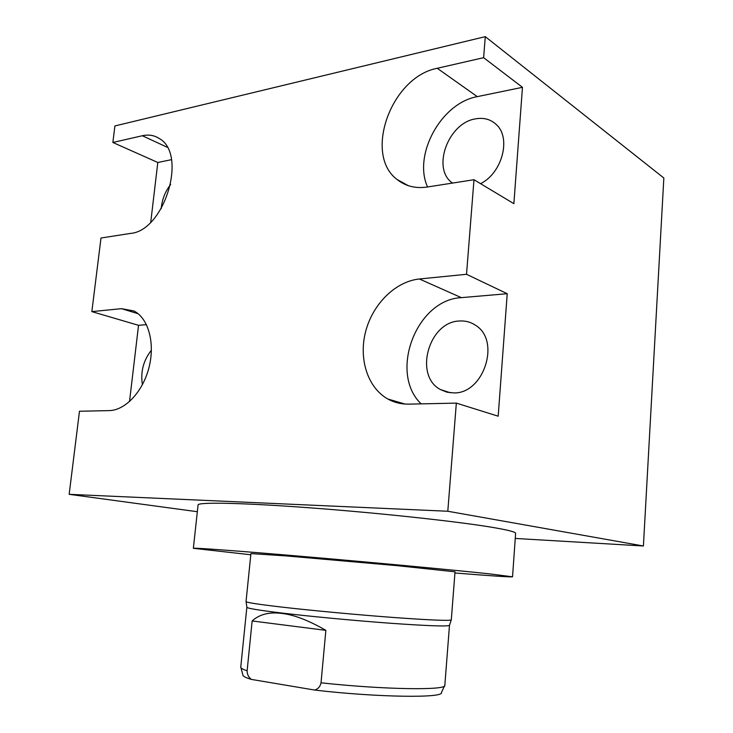 <?xml version="1.0" encoding="UTF-8"?>
<svg xmlns="http://www.w3.org/2000/svg" width="733" height="733" viewBox="0 0 733 733"><rect width="100%" height="100%" fill="white"/><g stroke="black" fill="none" stroke-linecap="round" stroke-linejoin="round"><path stroke-width="1.1" d="M197.342 511.716L69.159 494.326L447.799 511.249L643.409 545.993L515.253 538.443M454.936 572.986C491.275 575.9 510.47 577.183 512.541 576.807L515.611 533.349C515.702 532.002 508.015 530.014 492.549 527.394C458.052 521.548 379.181 512.972 310.306 507.85C241.304 502.701 197.397 501.968 198.066 505.01L193.356 548.311L250.805 554.762M69.159 494.326L79.485 411.25L109.18 410.608C125.352 410.434 143.173 391.358 149.129 367.004C155.213 342.678 148.222 318.058 133.892 310.957L121.476 308.666L91.854 311.617L100.998 238.023L130.556 233.406C164.311 230.886 187.73 154.315 159.446 138.619C154.379 135.284 148.68 134.322 142.339 135.742L112.864 142.477L114.916 125.948L485.283 36.65L483.624 57.678L522.464 87.328L513.87 203.673L473.985 179.722L427.192 187.034C415.519 188.683 405.551 186.219 397.286 179.64C363.284 154.91 390.946 76.983 437.253 68.288L477.293 96.637C441 102.996 412.853 155.167 427.577 186.979M485.283 36.65L663.841 178L643.409 545.993M447.799 511.249L456.338 403.113L498.183 416.197L507.227 293.713L461.341 297.644C416.142 299.632 388.719 373.033 421.145 403.874M473.985 179.722L466.518 274.289L507.227 293.713M522.464 87.328L477.293 96.637M452.444 183.085L451.702 182.49C431.829 167.61 448.468 122.851 475.534 118.856C483.661 117.408 490.533 119.259 496.14 124.418C511.524 137.694 502.242 173.052 480.564 183.671M466.518 274.289L419.404 278.989C395.481 281.39 372.831 303.993 365.694 331.334C358.455 358.666 367.545 387.693 387.885 399.027C394.272 402.554 401.253 404.259 408.812 404.14L456.338 403.113M483.624 57.678L437.253 68.288M459.49 320.999C465.345 320.614 470.687 322.044 475.515 325.278C501.079 340.478 483.798 394.015 453.782 392.906L446.864 392.164L440.515 389.58C413.669 375.827 428.64 321.677 459.49 320.999M150.741 222.172L157.806 162.488L112.864 142.477M91.854 311.617L138.537 325.324L129.512 401.592M171.44 159.675L157.806 162.488M161.223 208.639C161.984 199.614 165.127 191.56 170.67 184.487M146.472 324.637L138.537 325.324M142.413 384.715C140.379 371.915 143.375 360.416 151.401 350.218M512.541 576.807L489.14 573.829C454.295 570.091 374.856 562.651 305.652 556.704C236.319 550.749 192.431 547.56 193.356 548.321M286.2 555.916L250.924 553.589L246.041 601.555C246.105 602.471 257.824 604.294 281.206 607.025C310.902 610.461 356.705 614.73 392.806 617.433C430.372 620.145 449.87 620.961 451.299 619.871L455.028 571.813L397.176 565.665L286.2 555.916M314.732 690.065L251.382 679.409C245.427 677.622 242.577 676.083 242.843 674.781L240.763 667.085L246.856 607.236C246.911 608.28 258.483 610.204 281.591 613.008C310.902 616.517 356.091 620.759 391.715 623.343C428.796 625.927 448.046 626.587 449.485 625.322L444.83 685.291C447.084 690.513 384.165 689.716 321.027 682.808C320.211 686.555 318.113 688.974 314.732 690.065C377.596 697.45 444.271 698.237 441.422 692.502L444.83 685.291M251.382 679.409C248.56 677.301 247.14 674.424 247.122 670.787L252.143 620.961L325.864 630.353L321.027 682.808M325.864 630.353C308.538 620.329 293.768 614.675 281.554 613.402C269.194 611.835 259.39 614.355 252.143 620.961M419.404 278.989L461.341 297.644M142.339 135.742L167.142 147.214M121.476 308.666L138.125 313.724M240.763 667.085C240.616 668.13 242.733 669.366 247.122 670.787M408.308 185.678L397.286 179.64M405.074 404.057L387.885 399.027M440.515 389.58L450.456 392.787M451.702 182.49L452.673 183.058M246.874 607.181L246.086 601.674M449.485 625.267L451.253 619.944"/></g></svg>
